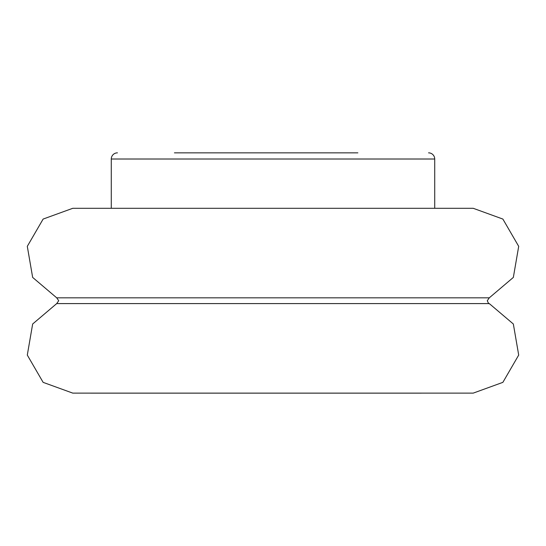 <?xml version="1.0" encoding="UTF-8"?>
<svg xmlns="http://www.w3.org/2000/svg" width="546" height="546" viewBox="0 0 546 546"><rect width="100%" height="100%" fill="white"/><g stroke="black" fill="none" stroke-linecap="round" stroke-linejoin="round"><path stroke-width="0.82" d="M174.427 152.853L357.869 152.853M117.445 152.853A6.163 6.163 0 0 0 111.282 159.016L111.282 208.299L72.775 208.299L473.225 208.299L111.282 208.299L434.718 208.299L434.718 159.016L111.282 159.016M428.555 152.853A6.163 6.163 0 0 1 434.718 159.016M353.091 152.853L350.006 152.853M331.524 152.853L282.241 152.853M263.759 152.853L192.909 152.853M336.916 152.853L344.615 152.853M56.702 303.596L58.709 300.709L56.702 297.823L489.298 297.823L487.291 300.709C488.329 303.18 488.998 304.142 489.298 303.596L56.702 303.596L32.658 324.003L27.3 355.077L43.127 382.357L72.775 393.12L448.58 393.12M111.241 393.12L131.149 393.12M434.759 393.12L473.225 393.12L502.873 382.357L518.7 355.077L513.342 324.003L489.298 303.596M473.225 208.299L502.873 219.069L518.7 246.342L513.342 277.416L489.298 297.823L475.245 297.823M90.568 393.147L421.382 393.147M56.702 297.823L32.658 277.416L27.3 246.342L43.127 219.069L72.775 208.299"/></g></svg>

